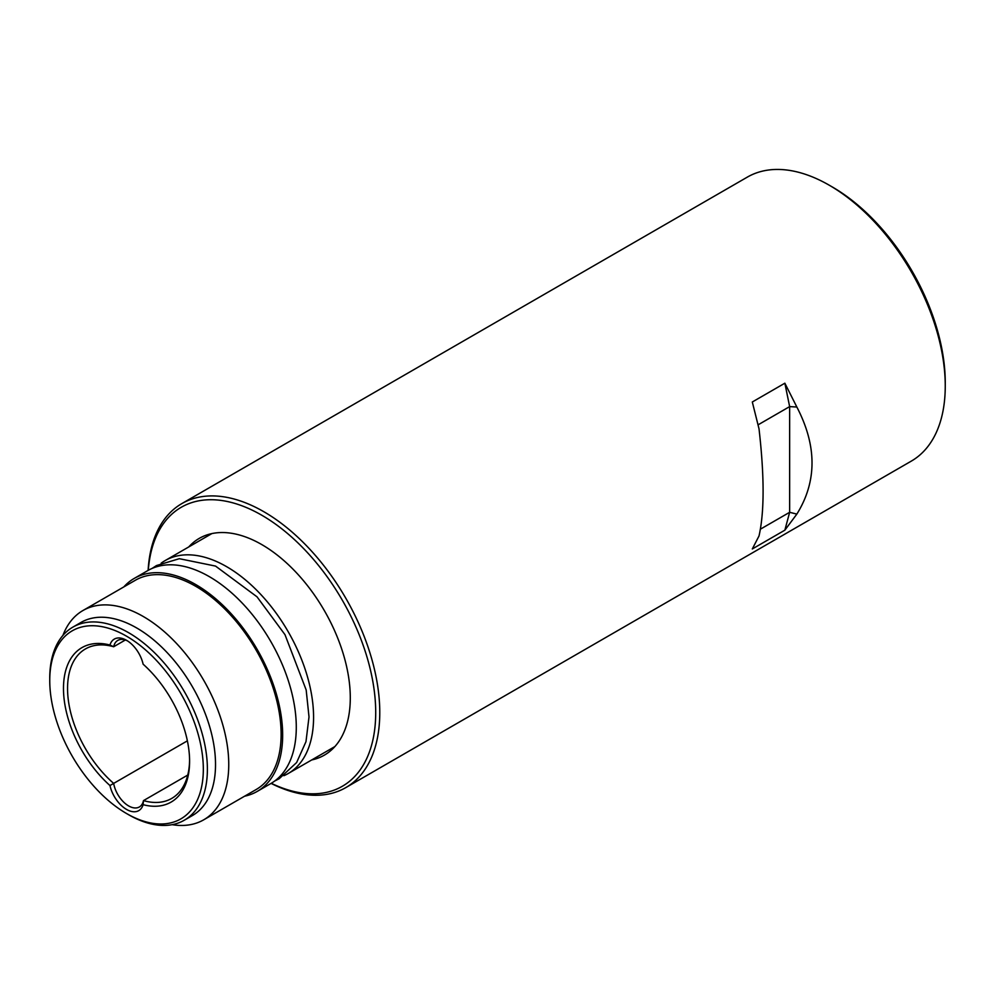 <?xml version="1.0" encoding="UTF-8"?>
<svg xmlns="http://www.w3.org/2000/svg" width="995" height="995" viewBox="0 0 995 995"><rect width="100%" height="100%" fill="white"/><g stroke="black" fill="none" stroke-linecap="round" stroke-linejoin="round"><path stroke-width="1.49" d="M271.262 783.301A161.09 93.008 -120 0 0 375.612 707.01A161.09 93.008 -120 0 0 261.797 515.236A161.09 93.008 -120 0 0 148.292 570.309M148.118 570.396A163.964 94.662 60 0 1 181.849 503.594A163.964 94.662 60 0 1 263.837 511.716A163.964 94.662 60 0 1 370.948 656.202A163.964 94.662 60 0 1 345.825 787.592A163.964 94.662 60 0 1 271.1 783.401M188.751 546.939A125.134 72.249 60 0 1 261.797 544.588L261.797 544.588A125.134 72.249 60 0 1 261.809 544.601A125.134 72.249 60 0 1 350.29 697.843A125.134 72.249 60 0 1 311.721 759.944M832.355 186.998L829.308 185.244L832.355 186.998A159.648 92.174 60 0 1 945.25 382.528L945.25 386.06A163.964 94.662 -120 0 0 829.308 185.244L829.308 185.244A163.964 94.662 -120 0 0 747.32 177.122L181.849 503.594M345.825 787.592L911.296 461.12A163.964 94.662 -120 0 0 945.25 386.06M784.856 530.173L752.307 548.966L759.023 535.944C764.446 511.928 764.446 476.232 759.023 428.857L752.307 401.992L784.856 383.199L796.846 407.03C817.069 445.847 817.069 481.543 796.846 514.104L789.644 512.301L784.856 530.173L796.846 514.104M796.846 407.03L789.644 406.607L789.644 512.301L760.429 529.166M784.856 383.199L789.644 406.607L758.078 424.84M125.333 640.009L113.666 646.75A86.304 49.825 -120 0 0 85.421 648.951A86.304 49.825 -120 0 0 69.749 708.465A86.304 49.825 -120 0 0 113.666 783.401A21.579 12.45 -120 0 0 128.566 805.888A21.579 12.45 -120 0 0 139.362 806.957A21.579 12.45 -120 0 0 143.479 800.614L143.118 804.681A24.452 14.117 60 0 1 126.539 809.42A24.452 14.117 60 0 1 109.96 785.54A89.177 51.491 60 0 1 63.481 688.453A89.177 51.491 60 0 1 109.96 645.034A24.452 14.117 60 0 1 126.539 640.307A24.452 14.117 60 0 1 143.118 664.187A89.177 51.491 60 0 1 189.597 761.262A89.177 51.491 60 0 1 143.118 804.681M128.566 814.694L126.539 813.524A108.592 62.697 -120 0 0 203.328 769.197A108.592 62.697 -120 0 0 126.539 636.191A108.592 62.697 -120 0 0 49.75 680.53A108.592 62.697 -120 0 0 126.539 813.524L128.566 814.694A111.465 64.352 60 0 0 184.299 820.216L192.445 815.527A111.465 64.352 60 0 0 209.522 726.201A111.465 64.352 60 0 0 136.701 627.969A111.465 64.352 60 0 0 80.968 622.447L72.834 627.149A111.465 64.352 60 0 1 128.566 632.671A111.465 64.352 60 0 1 201.388 730.902A111.465 64.352 60 0 1 184.299 820.216M187.744 775.068L143.479 800.614A86.304 49.825 -120 0 0 171.725 798.425A86.304 49.825 -120 0 0 189.585 760.08M109.96 785.54L187.371 740.852M161.178 563.17A122.97 71.006 60 0 1 165.133 560.583A122.97 71.006 60 0 1 226.624 566.665A122.97 71.006 60 0 1 306.957 675.033A122.97 71.006 60 0 1 288.102 773.575A122.97 71.006 60 0 1 283.886 775.702M123.815 586.926A122.97 71.006 60 0 1 134.213 578.431A122.97 71.006 60 0 1 195.692 584.525A122.97 71.006 60 0 1 276.038 692.893A122.97 71.006 60 0 1 257.183 791.435A122.97 71.006 60 0 1 244.633 796.187M134.213 578.431L147.845 570.558A122.97 71.006 60 0 1 209.336 576.652A122.97 71.006 60 0 1 289.669 685.02A122.97 71.006 60 0 1 270.814 783.562L257.183 791.435M62.909 635.432A120.818 69.749 60 0 1 82.908 610.544A120.818 69.749 60 0 1 143.317 616.527A120.818 69.749 60 0 1 222.246 722.992A120.818 69.749 60 0 1 203.726 819.805A120.818 69.749 60 0 1 172.172 824.681M82.908 610.544L135.283 580.296A120.818 69.749 60 0 1 195.692 586.279A120.818 69.749 60 0 1 274.62 692.744A120.818 69.749 60 0 1 256.101 789.557L203.726 819.805M49.75 680.53L49.75 678.18A111.465 64.352 60 0 1 72.834 627.149M127.584 640.942A21.579 12.45 -120 0 0 117.783 640.407A21.579 12.45 -120 0 0 113.666 646.75L109.96 645.034M152.073 568.431L156.513 565.546L179.324 558.692L215.554 566.093L257.021 596.826L284.993 634.673L306.174 689.97L309.01 716.922L305.975 741.673L296.634 762.531L279.185 778.724L274.769 780.963M288.102 773.575L334.855 746.586M165.133 560.583L211.885 533.581"/></g></svg>
